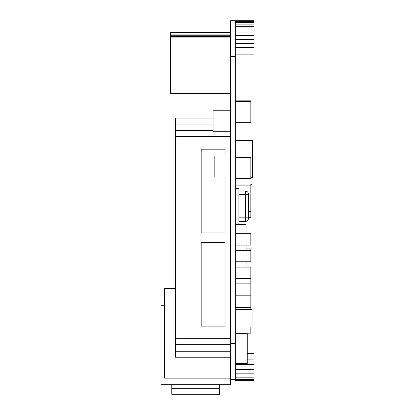 <?xml version="1.0" encoding="UTF-8"?>
<svg xmlns="http://www.w3.org/2000/svg" width="415" height="415" viewBox="0 0 415 415"><rect width="100%" height="100%" fill="white"/><g stroke="black" fill="none" stroke-linecap="round" stroke-linejoin="round"><path stroke-width="0.62" d="M235.31 21.321L253.959 21.321L253.959 20.75L230.387 20.75L235.31 20.75L235.31 379.445L230.387 379.445L235.31 379.445L230.387 379.445L230.387 384.684L161.041 384.684L161.041 305.772L164.625 305.772M230.387 20.75L230.387 379.445M235.31 309.704L252.045 309.704L252.045 327.041L235.31 327.041M230.387 202.525L230.387 176.987L214.846 176.987L214.846 156.061L230.387 156.061L230.387 131.731L213.051 131.731L213.051 110.208L230.387 110.208M230.387 378.143L164.625 378.143L164.625 288.052L175.389 288.052M164.625 288.55L175.389 288.55M171.8 388.274L219.628 388.274L219.628 394.25L171.8 394.25L171.8 384.684M219.628 388.274L219.628 384.684M253.959 21.321L253.959 380.628L235.31 380.628L235.31 379.46L253.959 379.46M247.262 353.253L253.959 353.253M247.262 359.12L253.959 359.12M235.31 364.645L253.959 364.645M235.31 369.62L253.959 369.62M235.31 373.848L253.959 373.848M235.31 379.46L235.31 377.173L253.959 377.173M235.31 22.457L253.959 22.457M235.31 24.132L253.959 24.132M235.31 26.321L253.959 26.321M235.31 28.988L253.959 28.988M235.31 32.085L253.959 32.085M235.31 35.555L253.959 35.555M235.31 39.347L253.959 39.347M235.31 43.393L253.959 43.393M235.31 47.626L253.959 47.626M235.31 51.968L253.959 51.968M235.31 54.158L253.959 54.158L235.31 54.158M175.389 357.211L230.387 357.211L175.389 357.211L175.389 136.613L230.387 136.613M175.389 338.676L230.387 338.676L175.389 338.676M225.075 326.112L201.161 326.112L201.161 242.417L225.075 242.417L225.075 326.112L201.161 326.112L201.161 242.417L225.075 242.417M225.075 149.177L201.161 149.177L201.161 232.872L225.075 232.872L201.161 232.872L201.161 149.177L225.075 149.177L225.075 156.061M225.075 232.872L225.075 176.987M175.389 136.613L175.389 118.078L213.051 118.078M238.895 223.887L235.31 223.887L235.31 188.618L238.895 188.618L238.895 223.887M245.421 221.403L245.421 191.102A3.035 3.035 105.3 0 1 248.461 194.142L248.461 218.368A3.035 3.035 105.3 0 1 245.421 221.403L238.895 221.403M245.421 191.102L238.895 191.102M235.31 278.496L250.852 278.496L250.852 267.136L235.31 267.136M235.31 245.089L250.852 245.089L250.852 233.733L235.31 233.733M235.31 178.502L250.852 178.502L250.852 157.581L235.31 157.581M235.31 261.792L250.852 261.792L250.852 248.917L246.069 248.917M235.31 250.437L250.852 250.437M235.31 122.321L250.852 122.321L250.852 100.845L235.31 100.845M235.31 101.395L250.852 101.395M248.461 211.686L250.852 211.686L250.852 184.099L235.31 184.099M235.31 187.948L250.852 187.948M250.852 309.704L250.852 278.496M235.31 333.162L250.852 333.162L250.852 327.041M235.31 296.948L250.852 296.948M235.31 307.349L250.852 307.349M230.387 37.096L170.607 37.096L170.607 93.536L230.387 93.536M170.607 37.096L170.607 36.468L230.387 36.468M170.607 36.468L170.607 35.249L230.387 35.249M170.607 35.249L170.607 34.092L230.387 34.092M170.607 34.092L170.607 33.055L230.387 33.055M170.607 33.055L170.607 32.593L230.387 32.593M235.31 333.686L247.262 333.686L247.262 363.545L235.31 363.545M235.31 295.2L250.852 295.2M235.31 283.839L250.852 283.839M248.461 217.756L250.852 217.756L250.852 211.686M235.31 185.142L250.852 185.142M235.31 140.4L252.647 140.4L252.647 177.464L250.852 177.464M235.31 224.365L246.069 224.365L246.069 233.733M246.069 245.089L246.069 250.437M246.069 261.792L246.069 267.136M235.31 224.225L246.069 224.365M252.045 177.464L252.045 184.302L250.852 184.302M230.387 56.622L235.31 56.622M230.387 343.579L235.31 343.579M175.389 351.23L230.387 351.23M175.389 344.658L230.387 344.658M175.389 130.632L213.051 130.632M175.389 124.059L213.051 124.059M248.461 194.142L248.461 217.849L238.895 217.849M248.461 194.656L238.895 194.656M245.421 217.849L248.461 217.849L248.461 218.368"/></g></svg>
